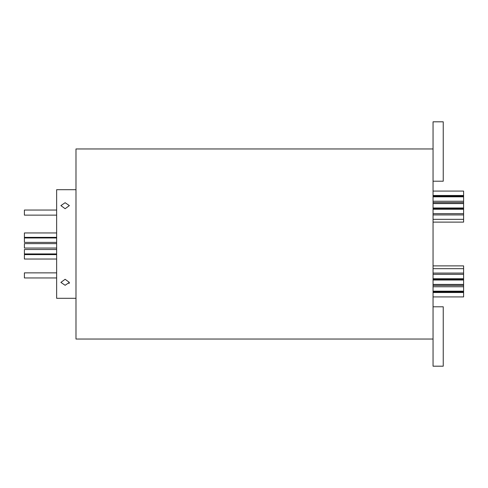 <?xml version="1.0" encoding="UTF-8"?>
<svg xmlns="http://www.w3.org/2000/svg" width="488" height="488" viewBox="0 0 488 488"><rect width="100%" height="100%" fill="white"/><g stroke="black" fill="none" stroke-linecap="round" stroke-linejoin="round"><path stroke-width="0.73" d="M433.051 195.627L463.6 195.627L463.6 222.107L433.051 222.107M433.051 191.076L463.6 191.076L463.6 195.493L433.051 195.493M433.051 265.893L463.6 265.893L463.6 292.373L433.051 292.373M433.051 292.507L463.6 292.507L463.6 296.924L433.051 296.924M56.645 242.39L24.4 242.39L24.4 232.947L56.645 232.947M56.645 248.05L24.4 248.05L24.4 243.64L56.645 243.64M56.645 253.931L24.4 253.931L24.4 249.52L56.645 249.52M56.645 259.03L24.4 259.03L24.4 254.62L56.645 254.62M65.13 208.718L60.884 205.601L65.13 202.715L69.369 205.601L65.13 208.718M65.13 285.285L60.884 282.399L65.13 279.282L69.369 282.399L65.13 285.285M433.051 181.207L443.238 181.207L443.238 121.811L433.051 121.811L433.051 366.189L443.238 366.189L443.238 306.793L433.051 306.793M433.051 148.962L75.988 148.962L75.988 339.038L433.051 339.038M69.064 283.504L69.369 282.399M75.988 189.692L56.645 189.692L56.645 298.308L75.988 298.308M56.645 272.865L24.4 272.865L24.4 277.953L56.645 277.953M56.645 210.047L24.4 210.047L24.4 215.135L56.645 215.135M463.6 213.659L433.051 213.659M463.6 219.332L433.051 219.332M463.6 207.986L433.051 207.986M463.6 201.239L433.051 201.239M463.6 291.861L433.051 291.861M463.6 291.171L433.051 291.171M463.6 285.419L433.051 285.419M463.6 284.425L433.051 284.425M463.6 279.368L433.051 279.368M463.6 273.079L433.051 273.079M463.6 278.752L433.051 278.752M24.4 237.363L56.645 237.363M24.4 237.973L56.645 237.973M463.6 274.341L433.051 274.341M463.6 268.668L433.051 268.668M463.6 196.139L433.051 196.139M463.6 280.014L433.051 280.014M463.6 286.761L433.051 286.761M463.6 196.829L433.051 196.829M463.6 202.581L433.051 202.581M463.6 203.575L433.051 203.575M463.6 208.632L433.051 208.632M463.6 214.921L433.051 214.921M463.6 209.248L433.051 209.248"/></g></svg>
